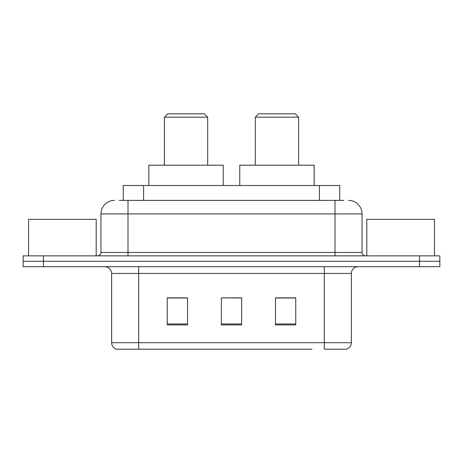 <?xml version="1.0" encoding="UTF-8"?>
<svg xmlns="http://www.w3.org/2000/svg" width="463" height="463" viewBox="0 0 463 463"><rect width="100%" height="100%" fill="white"/><g stroke="black" fill="none" stroke-linecap="round" stroke-linejoin="round"><path stroke-width="0.69" d="M119.211 200.381L128.002 200.381L119.211 200.381L123.28 200.381L123.28 185.501L339.72 185.501L339.72 200.381M114.471 200.381A13.531 13.531 0 0 0 100.946 213.912L100.946 252.468A3.38 3.38 0 0 1 97.56 255.854M348.529 200.381A13.531 13.531 0 0 1 362.054 213.912L128.002 213.912L128.002 200.381L343.789 200.381M362.054 213.912L362.054 252.468C362.257 254.523 363.386 255.651 365.44 255.854M43.441 255.854L23.15 255.854L23.15 261.265L43.441 261.265L23.15 261.265L23.15 266.676L43.441 266.676L43.441 261.265L419.559 261.265L43.441 261.265L43.441 255.854L419.559 255.854L419.559 261.265L439.85 261.265L419.559 261.265L419.559 266.676L43.441 266.676M419.559 266.676L439.85 266.676L439.85 255.854L419.559 255.854M151.002 349.206L116.838 349.206M351.371 342.713C351.18 345.954 349.559 348.118 346.498 349.206L324.308 349.206L324.308 342.713L351.371 342.713L351.371 273.442A6.766 6.766 0 0 1 358.136 266.676M116.502 349.206A6.766 6.766 0 0 1 111.629 342.713L111.629 273.442C111.23 269.333 108.973 267.076 104.864 266.676M295.764 324.916L295.764 297.859L275.468 297.859L275.468 324.916L295.764 324.916M187.532 324.916L187.532 297.859L167.236 297.859L167.236 324.916L187.532 324.916M241.645 324.916L241.645 297.859L221.355 297.859L221.355 324.916L241.645 324.916M311.998 349.206L138.692 349.206L138.692 342.713L324.308 342.713L324.308 273.442L111.629 273.442M221.355 297.859L241.645 297.998L221.355 297.859M187.532 297.998L167.236 297.998M295.764 297.998L275.468 297.998M96.206 255.854L96.206 219.323L28.561 219.323L28.561 255.854M164.394 117.18L207.69 117.18L204.305 113.794L167.78 113.794L164.394 117.18L164.394 165.204M207.69 117.18L207.69 165.204M223.247 185.501L223.247 165.204L148.837 165.204L148.837 185.501M255.31 117.18L298.606 117.18L295.22 113.794L258.695 113.794L255.31 117.18L255.31 165.204M298.606 117.18L298.606 165.204M314.163 185.501L314.163 165.204L239.753 165.204L239.753 185.501M434.439 255.854L434.439 219.323L366.794 219.323L366.794 255.854M143.571 200.381L143.571 185.501M319.429 200.381L319.429 185.501M128.002 255.854L128.002 213.912L100.946 213.912M100.946 252.468L362.054 252.468M334.998 200.381L334.998 255.854M324.308 266.676L324.308 273.442L351.371 273.442M111.629 342.713L138.692 342.713L138.692 266.676M241.645 323.978L221.355 323.978M187.532 323.978L167.236 323.978M295.764 323.978L275.468 323.978"/></g></svg>
